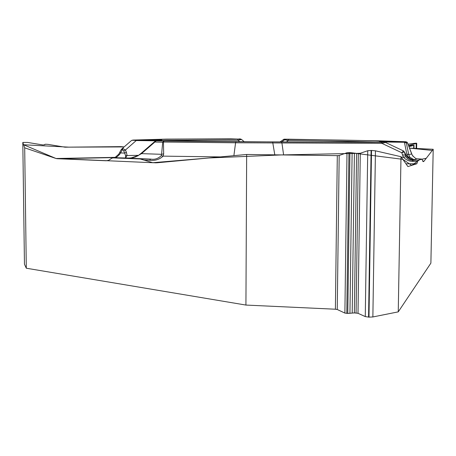 <?xml version="1.0" encoding="UTF-8"?>
<svg xmlns="http://www.w3.org/2000/svg" width="456" height="456" viewBox="0 0 456 456"><rect width="100%" height="100%" fill="white"/><g stroke="black" fill="none" stroke-linecap="round" stroke-linejoin="round"><path stroke-width="0.68" d="M115.123 157.576L57.114 158.705L106.111 160.763L108.579 160.341L112.034 158.101L113.196 157.901L140.02 158.939L152.788 162.718L156.864 162.803L246.662 154.476L245.926 305.064L26.305 268.219L24.692 147.829L56.031 158.5L115.505 157.354M57.114 158.705L56.031 158.5M422.729 161.167L423.972 161.259L433.2 149.283L409.517 148.137L432.316 150.429L426.292 158.249L419.566 159.754L411.734 165.42L402.83 159.332L355.919 153.376L281.551 154.92L209.258 157.953L152.652 162.712L55.997 158.488L23.609 144.763L68.81 147.145L124.129 146.923L120.846 146.627L65.014 147.185L48.119 144.392L45.623 144.233L44.808 144.387L44.785 144.78L42.858 144.945L27.628 142.443L22.8 142.443L24.453 264.224L26.305 268.219M433.2 149.283L430.886 263.14L398.248 311.864L400.989 156.699L407.915 166.577L416.835 163.75L405.96 163.801M423.972 161.259L423.105 161.601M416.835 163.75L417.987 160.216L421.777 159.098L423.362 161.618M414.116 143.366L408.052 144.221C411.534 143.703 418.836 142.648 415.912 143.526L408.542 145.532L416.214 143.44L414.116 143.366M409.003 145.681L413.9 145.321L408.969 146.672L414.048 145.242L409.003 145.681M246.662 154.476L337.297 155.638L339.184 155.479L346.999 152.737L349.946 152.583L356.581 153.398L360.291 153.25L367.741 150.731L371.526 150.446L375.448 150.822L400.989 156.699M245.926 305.064L335.394 309.219L337.252 309.51L344.884 313.078L346.999 152.737M344.884 313.078L347.785 313.432L354.352 312.913L358.006 313.3L365.267 316.589L368.989 317.137L372.865 316.954L398.248 311.864M24.459 264.246L22.806 142.471L24.692 147.829M412.133 159.68L413.957 159.72L417.314 158.779C416.493 159.212 414.817 158.021 412.27 155.205L407.527 142.87L406.37 143.002L404.421 142.278L380.982 141.976L381.381 141.577L379.66 141.514C387.429 140.847 341.721 139.906 288.403 139.433L284.128 139.183L288.933 139.222M286.448 141.993L288.129 140.545L283.33 139.422M409.739 157.12L408.097 156.978L409.636 158.3L411.745 159.309L413.957 159.72L409.739 157.12L408.747 154.635L406.769 153.906L404.421 142.278L404.803 141.873L406.37 143.002L408.747 154.635L411.688 153.985L407.493 142.779M380.982 141.976L378.543 142.215M241.064 139.177L230.958 138.835L166.337 139.12L133.169 140.06L135.763 140.134L136.236 140.551C133.363 140.186 131.75 140.197 131.413 140.585L121.518 149.197M135.763 140.134L156.932 140.083C143.332 139.274 185.113 138.892 237.684 139.108L240.187 138.869M239.668 141.651L238.055 140.22C200.15 140.089 167.318 140.266 158.392 140.739M244.182 141.691L241.543 139.451L238.055 140.22L237.684 139.108M284.128 139.183L279.927 141.958M288.403 139.433L288.129 140.545C327.807 140.91 363.677 141.548 375.077 142.169M412.27 155.205L413.022 156.283M288.842 139.211L379.198 140.83L405.971 141.753L407.516 142.814M220.487 156.91L163.168 156.134C159.349 159.571 154.829 160.945 149.596 160.25L150.697 159.093C154.675 159.794 158.192 158.642 161.247 155.644L161.589 154.31L163.664 153.866L163.168 156.134L161.247 155.644M417.622 161.338L413.489 161.356C409.585 161.555 406.245 160.17 403.469 157.2L405.914 156.727L404.312 151.905L401.833 152.76L403.429 150.902L407.818 157.594L410.172 159.121L413.045 159.777M413.489 161.356L412.11 160.238C409.511 160.273 407.447 159.104 405.914 156.727M184.446 140.898L184.275 140.881C227.897 141.776 319.616 142.357 357.584 141.987L383.108 142.272L381.182 142.329L381.832 143.326L235.575 142.779L233.894 155.661M184.275 140.881L156.208 140.853L163.983 141.007L162.701 142.204L161.589 154.31L141.542 153.638L135.58 156.921L131.864 157.856L127.27 158.192L129.179 158.141M381.182 142.329L236.014 141.73L235.575 142.779L163.453 142.038L163.664 153.866M412.936 159.771L413.695 159.794L412.11 160.238L417.987 160.216M274.791 154.835L272.659 142.033M401.343 157.206L403.469 157.2L402.471 154.869L406.045 155.228L404.985 153.005M385.474 142.471L381.832 143.326L401.833 152.76L402.471 154.869M236.014 141.73L163.983 141.007L163.453 142.038L162.701 142.204L154.926 142.038L154.949 141.383M114.553 157.799L113.196 157.901M131.237 157.941L134.07 157.388M121.478 149.232L123.063 148.599L125.428 150.035L126.42 152.344L127.047 155.439L125.548 158.124L125.565 155.581L124.659 153.079L120.629 152.942L119.734 154.236C117.557 156.505 116.109 157.668 115.391 157.736L130.051 158.078M114.718 157.787L118.725 154.219L119.734 154.236M121.051 149.87L119.82 152.258L120.629 152.942L122.356 149.579L121.091 149.779M158.392 140.847L136.236 140.551L125.428 150.035L123.673 150.765L122.356 149.579L123.063 148.599M126.42 152.344L124.659 153.079L123.673 150.765M138.345 155.342L125.565 155.581M156.208 140.853L141.542 153.638L141.696 152.851L154.977 141.331M137.695 156.015L141.611 152.925M416.123 148.456L416.214 143.44M413.677 148.337L413.734 145.373M337.252 309.51L339.184 155.479M335.394 309.219L337.297 155.638M372.865 316.954L375.448 150.822M368.989 317.137L371.526 150.446M368.568 317.119L371.098 150.44M365.267 316.589L367.741 150.731M358.006 313.3L360.291 153.25M356.079 312.993L358.336 153.415M354.352 312.913L356.581 153.398M352.203 312.993L354.409 153.21M349.94 313.352L352.123 152.771M347.785 313.432L349.946 152.583M346.788 313.386L348.937 152.572M423.641 161.527L422.946 161.475M140.02 158.939L150.697 159.093L128.375 158.181M417.314 158.779L421.777 159.098M381.381 141.577L405.971 141.753M281.626 141.97L285.274 139.388M241.543 139.451L240.597 139.097M157.195 162.786L152.788 162.718M149.596 160.25L144.181 160.17M155.017 162.815L156.095 162.826M407.231 156.961L408.097 156.978L406.769 153.906M281.403 142.072L281.939 143.104L283.615 154.949M106.111 160.763L107.587 160.637M155.815 140.214L161.783 140.02M155.593 140.129L156.083 140.539M416.721 143.287L416.624 148.479M414.048 145.276L413.985 148.354M411.671 153.871L412.321 155.251M407.522 142.831L406.792 141.976M385.548 142.471L403.429 150.907M385.485 142.471L384.739 142.318M404.899 152.777L403.628 151.021M405.96 155L407.704 157.468M129.151 158.135L129.453 158.135M118.725 154.219L119.808 152.287M156.265 140.858L179.567 140.841M132.742 140.117L131.698 140.397M156.072 140.858L154.704 141.662M137.758 155.701L131.18 157.918"/></g></svg>
